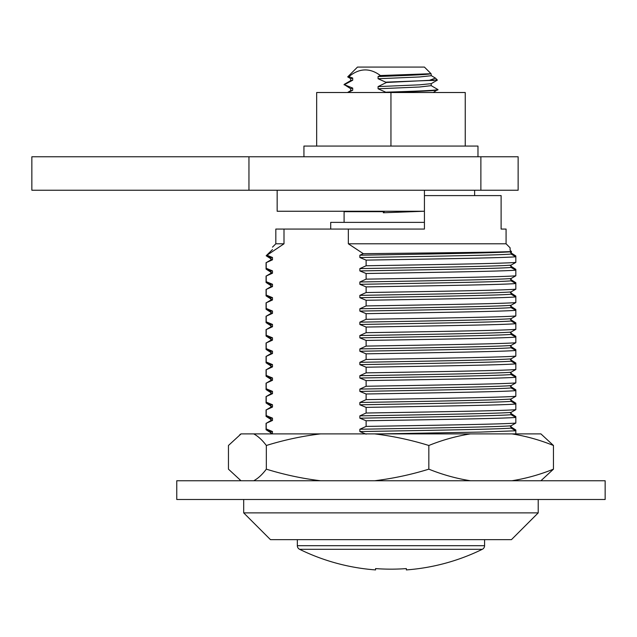 <?xml version="1.0" encoding="UTF-8"?>
<svg xmlns="http://www.w3.org/2000/svg" width="637" height="637" viewBox="0 0 637 637"><rect width="100%" height="100%" fill="white"/><g stroke="black" fill="none" stroke-linecap="round" stroke-linejoin="round"><path stroke-width="0.96" d="M344.099 211.253L344.099 222.377M424.425 222.377L330.707 222.377L330.707 229.065M484.574 539.65L484.574 545.686A4.013 4.013 0 0 1 482.328 549.293L299.581 549.293A207.503 207.503 0 0 0 375.559 569.916L375.559 568.586L375.559 569.916M406.35 568.586L406.35 569.916L406.35 568.586A206.173 206.173 0 0 1 375.559 568.586M297.336 539.65L297.336 545.686A4.013 4.013 0 0 0 299.581 549.293M277.159 190.24L277.159 211.253L424.425 211.253M424.425 190.24L424.425 195.599L501.112 195.599L501.112 229.065L506.081 229.065L501.112 229.065M344.099 84.49L350.692 88.702L352.715 88.081L352.715 90.255L347.818 92.516M437.014 79.951L386.476 82.476L378.075 78.741L378.075 76.559L380.416 75.54C369.802 67.689 359.284 68.063 348.853 76.663L352.715 78.04L352.715 80.214L344.099 84.84M348.853 76.663L347.691 76.878L357.484 67.084L424.425 67.084L431.058 73.717L431.305 75.707L419.512 76.966L378.075 78.741M347.691 76.878L350.692 78.662L352.715 78.04M477.973 156.774L477.973 146.064L303.937 146.064L303.937 156.774M518.136 190.24L31.85 190.24L31.85 156.774L518.136 156.774L518.136 190.24M316.661 146.064L316.661 92.516L465.241 92.516L465.241 146.064M390.951 92.516L390.951 146.064M431.058 73.717L380.416 75.54M386.476 82.125L429.059 80.469L435.445 78.104L431.217 75.612M434.02 80.469L429.059 80.469M386.476 92.516L378.075 88.782L378.075 86.6L386.476 82.476M386.476 92.166C414.488 91.258 441.361 90.271 437.595 89.363M433.295 92.516L437.81 89.506L431.217 85.653L419.512 87.006L378.075 88.782M435.445 78.104L437.38 80.111L431.217 83.678L419.457 84.832L378.075 86.6M344.314 84.689L352.715 88.081M437.595 89.713C441.361 90.621 414.544 91.609 386.54 92.516M383.593 211.667L383.315 212.758L383.593 211.667L384.35 211.667L383.697 211.667M344.314 211.253L344.314 211.667L383.275 211.667M384.35 211.667L383.665 211.253M383.315 212.758L424.099 211.253M506.081 229.065L506.081 243.796L510.102 247.809L510.102 250.222L510.906 251.01M243.692 499.488L243.692 512.881L538.217 512.881L538.217 499.488M538.217 512.881L511.439 539.65L270.47 539.65L243.692 512.881M585.268 499.488L605.15 499.488L605.15 480.752L176.76 480.752L176.76 499.488L585.268 499.488M374.66 480.752C393.164 478.491 411.223 474.629 428.836 469.158L428.836 445.486C411.223 440.016 393.164 436.154 374.66 433.893L253.709 433.893C258.009 436.146 262.221 440.008 266.338 445.486L266.338 469.158C284.206 474.676 302.264 478.546 320.515 480.752M240.993 480.752L228.452 469.158L228.452 445.486L241.081 433.893L253.709 433.893M239.894 480.115L241.081 480.752M253.709 480.752C258.009 478.498 262.221 474.629 266.338 469.158M266.338 445.486C284.206 439.96 302.264 436.098 320.515 433.893M428.836 445.486C442.349 440.016 456.196 436.154 470.385 433.893L511.909 433.893C525.899 436.098 539.746 439.96 553.457 445.486L553.457 469.158C539.746 474.676 525.899 478.546 511.909 480.752M470.385 480.752C456.196 478.491 442.349 474.629 428.836 469.158M553.457 445.486L540.917 433.893L511.909 433.893M553.457 469.158L540.917 480.752M470.385 433.893L374.66 433.893M241.081 433.893L239.894 434.53M510.428 252.491L515.827 255.963L515.827 261.608M366.116 434.155L359.857 431.567L359.857 429.25L366.116 426.408C432.053 425.317 504.608 424.194 515.827 423.056L515.827 417.402C504.608 418.549 432.053 419.664 366.116 420.762L359.857 418.183L359.857 415.865L366.116 413.023C432.053 411.924 504.608 410.809 515.827 409.663L515.827 404.017C504.608 405.164 432.053 406.279 366.116 407.377L359.857 404.798L359.857 402.48L366.116 399.638C432.053 398.539 504.608 397.416 515.827 396.278L515.827 390.632C504.608 391.771 432.053 392.894 366.116 393.992L359.857 391.413L359.857 389.088L366.116 386.253C432.053 385.154 504.608 384.031 515.827 382.893L515.827 377.247C504.608 378.386 432.053 379.509 366.116 380.6L359.857 378.02L359.857 375.703L366.116 372.86C432.053 371.761 504.608 370.646 515.827 369.5L515.827 363.854C504.608 365.001 432.053 366.116 366.116 367.215L359.857 364.635L359.857 362.318L366.116 359.475C432.053 358.376 504.608 357.261 515.827 356.115L515.827 350.469C504.608 351.608 432.053 352.731 366.116 353.83L359.857 351.25L359.857 348.925L366.116 346.09C432.053 344.991 504.608 343.869 515.827 342.73L515.827 337.084C504.608 338.223 432.053 339.346 366.116 340.445L359.857 337.857L359.857 335.54L366.116 332.697C432.053 331.606 504.608 330.484 515.827 329.337L515.827 323.692C504.608 324.838 432.053 325.953 366.116 327.052L359.857 324.472L359.857 322.155L366.116 319.312C432.053 318.213 504.608 317.099 515.827 315.952L515.827 310.307C504.608 311.445 432.053 312.568 366.116 313.667L359.857 311.087L359.857 308.77L366.116 305.927C432.053 304.828 504.608 303.706 515.827 302.567L515.827 296.922C504.608 298.06 432.053 299.183 366.116 300.282L359.857 297.694L359.857 295.377L366.116 292.542C432.053 291.443 504.608 290.321 515.827 289.182L515.827 283.529C504.608 284.675 432.053 285.79 366.116 286.889L359.857 284.309L359.857 281.992L366.116 279.149C432.053 278.05 504.608 276.936 515.827 275.789L515.827 270.144C504.608 271.29 432.053 272.405 366.116 273.504L359.857 270.924L359.857 268.607L366.116 265.764C432.053 264.666 504.608 263.543 515.827 262.404L515.827 256.759C504.608 257.897 432.053 259.02 366.116 260.119L359.857 257.539L359.857 255.214L363.313 253.677L348.343 243.796L348.343 229.065L424.425 229.065L424.425 195.599M366.116 265.764L366.116 260.119M510.428 265.876L515.827 269.347L515.827 274.993M366.116 279.149L366.116 273.504M510.428 279.261L515.827 282.74L515.827 288.386M366.116 292.542L366.116 286.889M510.428 292.654L515.827 296.125L515.827 301.771M366.116 305.927L366.116 300.282M510.428 306.039L515.827 309.51L515.827 315.156M366.116 319.312L366.116 313.667M510.428 319.424L515.827 322.895L515.827 328.549M366.116 332.697L366.116 327.052M510.428 332.817L515.827 336.288L515.827 341.934M366.116 346.09L366.116 340.445M510.428 346.202L515.827 349.673L515.827 355.319M366.116 359.475L366.116 353.83M510.428 359.587L515.827 363.058L515.827 368.704M366.116 372.86L366.116 367.215M510.428 372.971L515.827 376.451L515.827 382.096M366.116 386.253L366.116 380.6M510.428 386.364L515.827 389.836L515.827 395.481M366.116 399.638L366.116 393.992M510.428 399.749L515.827 403.221L515.827 408.866M366.116 413.023L366.116 407.377M510.428 413.134L515.827 416.606L515.827 422.259M366.116 426.408L366.116 420.762M510.428 426.527L515.827 429.999L515.827 433.893L515.827 430.795L480.927 432.069L381.579 433.893M283.998 243.796L275.821 243.796L275.821 229.065L283.998 229.065L283.998 243.796L266.999 255.238L272.485 257.483L272.485 259.8L266.218 262.643L266.218 268.288L272.485 270.868L272.485 273.193L266.218 276.028L266.218 281.673L272.485 284.261L272.485 286.578L266.218 289.421L266.218 295.066L272.485 297.646L272.485 299.963L266.218 302.806L266.218 308.451L272.485 311.031L272.485 313.348L266.218 316.191L266.218 321.836L272.485 324.416L272.485 326.741L266.218 329.576L266.218 335.229L272.485 337.809L272.485 340.126L266.218 342.969L266.218 348.614L272.485 351.194L272.485 353.511L266.218 356.354L266.218 361.999L272.485 364.579L272.485 366.904L266.218 369.739L266.218 375.384L272.485 377.972L272.485 380.289L266.218 383.132L266.218 388.777L272.485 391.357L272.485 393.674L266.218 396.517L266.218 402.162L272.485 404.742L272.485 407.059L266.218 409.902L266.218 415.547L272.485 418.135L272.485 420.452L266.218 423.294L266.218 428.94L272.485 431.52L272.349 433.893M266.218 262.643L270.86 259.928L270.86 257.611L266.68 255.254L272.477 249.569C272.477 246.336 272.477 246.336 272.477 249.569L266.162 255.755L271.473 259.179M271.473 272.572L266.075 269.101L266.075 262.659M266.218 276.028L270.86 273.313L270.86 270.996L266.218 268.288M271.473 285.957L266.075 282.486L266.075 276.044M266.218 289.421L270.86 286.706L270.86 284.381L266.218 281.673M271.473 299.342L266.075 295.871L266.075 289.429M266.218 302.806L270.86 300.091L270.86 297.774L266.218 295.066M271.473 312.735L266.075 309.263L266.075 302.814M266.218 316.191L270.86 313.476L270.86 311.159L266.218 308.451M271.473 326.12L266.075 322.648L266.075 316.207M266.218 329.576L270.86 326.869L270.86 324.544L266.218 321.836M271.473 339.505L266.075 336.033L266.075 329.592M266.218 342.969L270.86 340.254L270.86 337.936L266.218 335.229M271.473 352.898L266.075 349.418L266.075 342.977M266.218 356.354L270.86 353.639L270.86 351.321L266.218 348.614M271.473 366.283L266.075 362.811L266.075 356.37M266.218 369.739L270.86 367.023L270.86 364.706L266.218 361.999M271.473 379.668L266.075 376.196L266.075 369.755M266.218 383.132L270.86 380.416L270.86 378.099L266.218 375.384M271.473 393.053L266.075 389.581L266.075 383.14M266.218 396.517L270.86 393.801L270.86 391.484L266.218 388.777M271.473 406.446L266.075 402.974L266.075 396.533M266.218 409.902L270.86 407.186L270.86 404.869L266.218 402.162M271.473 419.831L266.075 416.359L266.075 409.917M266.218 423.294L270.86 420.579L270.86 418.254L266.218 415.547M271.473 433.216L266.075 429.744L266.075 423.302M270.86 433.964L270.86 431.647L266.218 428.94M506.081 243.796L348.343 243.796M515.827 256.759L511.041 254.059L511.431 251.527C500.65 252.26 428.828 252.977 363.313 253.677M511.431 251.527L510.102 250.222L510.102 247.809M283.998 229.065L348.343 229.065M515.827 270.144L511.041 267.452L511.041 265.127L515.827 262.404M515.827 283.529L511.041 280.837L511.041 278.52L515.827 275.789M515.827 296.922L511.041 294.222L511.041 291.905L515.827 289.182M515.827 310.307L511.041 307.615L511.041 305.29L515.827 302.567M515.827 323.692L511.041 321L511.041 318.683L515.827 315.952M515.827 337.084L511.041 334.385L511.041 332.068L515.827 329.337M515.827 350.469L511.041 347.77L511.041 345.453L515.827 342.73M515.827 363.854L511.041 361.163L511.041 358.846L515.827 356.115M515.827 377.247L511.041 374.548L511.041 372.231L515.827 369.5M515.827 390.632L511.041 387.933L511.041 385.616L515.827 382.893M515.827 404.017L511.041 401.326L511.041 399.001L515.827 396.278M515.827 417.402L511.041 414.711L511.041 412.394L515.827 409.663M515.827 430.795L511.041 428.096L511.041 425.779L515.827 423.056M484.574 545.686L297.336 545.686M480.879 190.24L480.879 156.774M248.956 190.24L248.956 156.774M429.84 73.964C424.425 74.847 399.009 75.699 378.075 76.559M352.715 80.214L350.692 80.628L350.692 78.662M352.715 90.255L350.692 90.669L350.692 88.702M272.485 431.52L270.86 431.647M272.485 433.837L271.72 433.893M272.485 418.135L270.86 418.254M272.485 420.452L270.86 420.579M272.485 404.742L270.86 404.869M272.485 407.059L270.86 407.186M272.485 391.357L270.86 391.484M272.485 393.674L270.86 393.801M272.485 377.972L270.86 378.099M272.485 380.289L270.86 380.416M272.485 364.579L270.86 364.706M272.485 366.904L270.86 367.023M272.485 351.194L270.86 351.321M272.485 353.511L270.86 353.639M272.485 337.809L270.86 337.936M272.485 340.126L270.86 340.254M272.485 324.416L270.86 324.544M272.485 326.741L270.86 326.869M272.485 311.031L270.86 311.159M272.485 313.348L270.86 313.476M272.485 297.646L270.86 297.774M272.485 299.963L270.86 300.091M272.485 284.261L270.86 284.381M272.485 286.578L270.86 286.706M272.485 270.868L270.86 270.996M272.485 273.193L270.86 273.313M272.485 257.483L270.86 257.611M272.485 259.8L270.86 259.928M511.041 425.779C499.424 426.957 424.752 428.112 359.857 429.25M511.041 428.096C499.424 429.282 424.752 430.429 359.857 431.567M511.041 412.394C499.424 413.572 424.752 414.719 359.857 415.865M511.041 414.711C499.424 415.889 424.752 417.044 359.857 418.183M511.041 399.001C499.424 400.187 424.752 401.334 359.857 402.48M511.041 401.326C499.424 402.504 424.752 403.651 359.857 404.798M511.041 385.616C499.424 386.802 424.752 387.949 359.857 389.088M511.041 387.933C499.424 389.119 424.752 390.266 359.857 391.413M511.041 372.231C499.424 373.409 424.752 374.564 359.857 375.703M511.041 374.548C499.424 375.734 424.752 376.881 359.857 378.02M511.041 358.846C499.424 360.024 424.752 361.171 359.857 362.318M511.041 361.163C499.424 362.342 424.752 363.488 359.857 364.635M511.041 345.453C499.424 346.639 424.752 347.786 359.857 348.925M511.041 347.77C499.424 348.957 424.752 350.103 359.857 351.25M511.041 332.068C499.424 333.247 424.752 334.401 359.857 335.54M511.041 334.385C499.424 335.572 424.752 336.718 359.857 337.857M511.041 318.683C499.424 319.862 424.752 321.008 359.857 322.155M511.041 321C499.424 322.179 424.752 323.333 359.857 324.472M511.041 305.29C499.424 306.477 424.752 307.623 359.857 308.77M511.041 307.615C499.424 308.794 424.752 309.94 359.857 311.087M511.041 291.905C499.424 293.084 424.752 294.238 359.857 295.377M511.041 294.222C499.424 295.409 424.752 296.555 359.857 297.694M511.041 278.52C499.424 279.699 424.752 280.845 359.857 281.992M511.041 280.837C499.424 282.016 424.752 283.17 359.857 284.309M511.041 265.127C499.424 266.314 424.752 267.46 359.857 268.607M511.041 267.452C499.424 268.631 424.752 269.777 359.857 270.924M511.041 254.059C499.424 255.246 424.752 256.392 359.857 257.539M511.041 251.742C499.424 252.929 424.752 254.075 359.857 255.214M406.35 569.916A207.503 207.503 0 0 0 482.328 549.293M431.217 83.678L431.217 85.653M344.171 84.403L350.692 80.628M347.499 92.516L350.692 90.669M474.621 190.24L474.621 195.599M275.821 243.796L272.477 247.14"/></g></svg>
